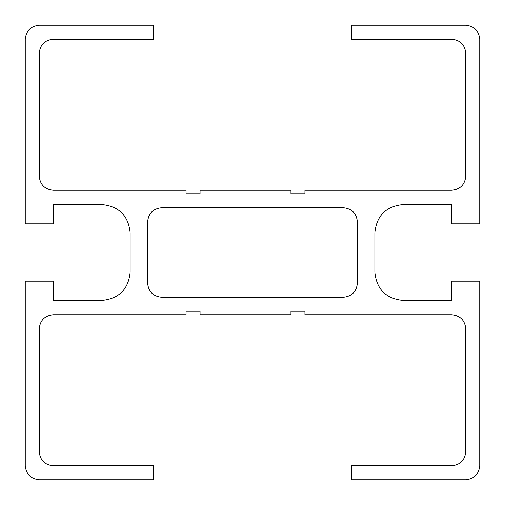 <?xml version="1.0" encoding="UTF-8"?>
<svg xmlns="http://www.w3.org/2000/svg" width="505" height="505" viewBox="0 0 505 505"><rect width="100%" height="100%" fill="white"/><g stroke="black" fill="none" stroke-linecap="round" stroke-linejoin="round"><path stroke-width="0.76" d="M479.75 465.768C478.86 474.201 474.201 478.86 465.768 479.75C474.201 478.86 478.86 474.201 479.75 465.768L479.75 281.171L451.779 281.171L451.779 300.399L402.832 300.399C385.965 298.619 376.642 289.296 374.868 272.429L374.868 232.571C376.642 215.704 385.965 206.381 402.832 204.601L451.779 204.601L451.779 223.829L479.75 223.829L479.75 39.232C478.86 30.799 474.201 26.14 465.768 25.25C474.201 26.14 478.86 30.799 479.75 39.232M465.768 479.75L351.442 479.75L351.442 465.768L451.779 465.768C460.213 464.878 464.878 460.213 465.768 451.779L465.768 328.717C464.878 320.284 460.213 315.619 451.779 314.729L304.944 314.729L304.944 311.238L290.956 311.238L290.956 314.729L200.056 314.729L200.056 311.238L186.074 311.238L186.074 314.729L53.221 314.729C44.787 315.619 40.122 320.284 39.232 328.717L39.232 451.779C40.122 460.213 44.787 464.878 53.221 465.768L153.558 465.768L153.558 479.75L39.232 479.75C30.799 478.86 26.14 474.201 25.25 465.768L25.25 281.171L53.221 281.171L53.221 300.399L102.168 300.399C119.035 298.619 128.358 289.296 130.132 272.429L130.132 232.571C128.358 215.704 119.035 206.381 102.168 204.601L53.221 204.601L53.221 223.829L25.25 223.829L25.25 39.232C26.14 30.799 30.799 26.14 39.232 25.25L153.558 25.25L153.558 39.232L53.221 39.232C44.787 40.122 40.122 44.787 39.232 53.221L39.232 176.283C40.122 184.716 44.787 189.381 53.221 190.271L186.074 190.271L186.074 193.762L200.056 193.762L200.056 190.271L290.956 190.271L290.956 193.762L304.944 193.762L304.944 190.271L451.779 190.271C460.213 189.381 464.878 184.716 465.768 176.283L465.768 53.221C464.878 44.787 460.213 40.122 451.779 39.232L351.442 39.232L351.442 25.25L465.768 25.25M25.25 39.232C26.14 30.799 30.799 26.14 39.232 25.25M39.232 479.75C30.799 478.86 26.14 474.201 25.25 465.768M357.382 221.733C356.492 213.299 351.834 208.641 343.4 207.751L161.6 207.751C153.166 208.641 148.508 213.299 147.618 221.733L147.618 283.267C148.508 291.701 153.166 296.359 161.6 297.249L343.4 297.249C351.834 296.359 356.492 291.701 357.382 283.267L357.382 221.733"/></g></svg>
